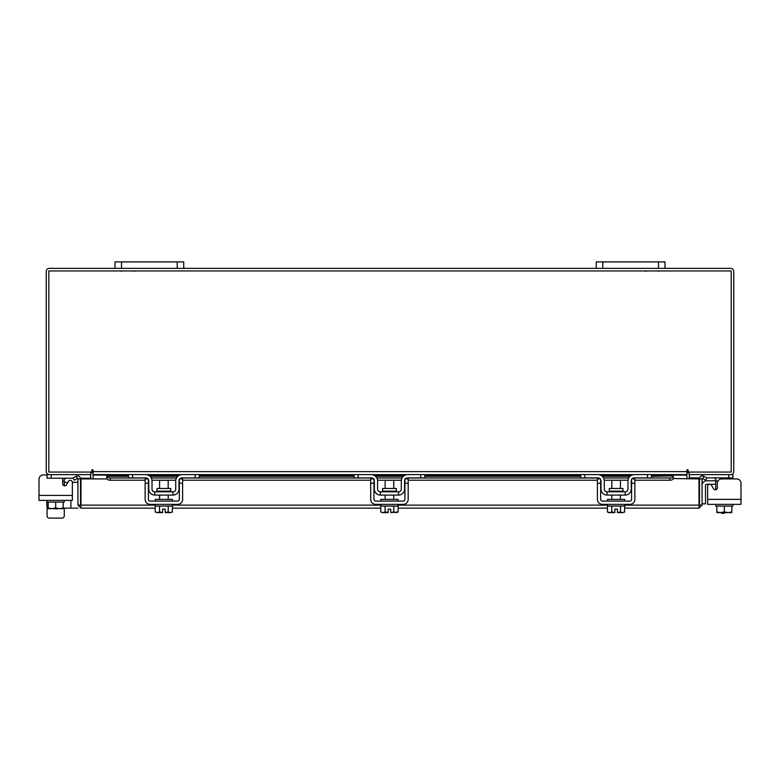 <?xml version="1.0" encoding="UTF-8"?>
<svg xmlns="http://www.w3.org/2000/svg" width="780" height="780" viewBox="0 0 780 780"><rect width="100%" height="100%" fill="white"/><g stroke="black" fill="none" stroke-linecap="round" stroke-linejoin="round"><path stroke-width="1.17" d="M715.738 484.244L706.534 484.244A1.034 1.034 0 0 0 705.5 485.277L705.5 503.841L702.058 503.841M702.058 485.277A4.465 4.465 0 0 1 706.534 480.811L715.738 480.811M724.298 512.606L724.298 513.298L721.539 513.298L721.539 512.606M741 499.375L741 504.358L707.655 504.358L707.655 499.375L741 499.375L741 483.22A4.3 4.3 0 0 0 736.7 478.92L721.646 478.92A4.3 4.3 0 0 0 717.346 483.22L717.346 487.724A2.067 2.067 0 0 1 715.289 489.791A2.067 2.067 0 0 0 715.738 489.743L715.738 478.676L713.671 477.886M689.062 472.056L689.062 474.62L732.917 474.62L732.917 477.886L706.748 477.886M699.679 477.886L689.403 477.886L689.403 474.63M732.917 477.886L732.917 478.92L736.7 478.92M714.88 477.916L715.416 478.043M732.917 506.074L732.917 504.358L732.917 506.074L716.81 506.074L731.845 506.074L731.747 512.606L731.845 511.943L728.423 512.606L724.327 511.943L724.327 506.074M715.738 504.358L715.738 506.074L716.81 506.074L716.81 511.943L716.81 506.074M716.81 511.943L716.908 512.606L716.81 511.943L720.233 512.606L724.327 511.943M728.423 512.606L731.747 512.606M720.905 512.606L727.75 512.606M716.908 512.606L720.233 512.606M713.505 488.758A2.067 2.067 0 0 0 715.289 489.791A2.067 2.067 0 0 1 713.505 488.758L711.506 485.306A2.067 2.067 0 0 0 707.655 486.33L707.655 499.375L707.655 486.33M170.732 491.127L170.732 488.475L157.014 488.475L157.014 491.127L170.732 491.127L171.424 491.81M195.156 474.62L199.28 474.62L199.28 477.886L195.156 477.886L195.156 474.62L182.091 474.62A6.357 6.357 0 0 0 175.734 480.987L175.734 489.06A2.749 2.749 0 0 1 172.984 491.81L154.772 491.81A2.749 2.749 0 0 1 152.012 489.06L152.012 480.987A6.357 6.357 0 0 0 145.655 474.62L132.59 474.62L132.59 477.886L128.466 477.886L128.466 474.62L132.59 474.62M148.405 479.563A3.091 3.091 0 0 1 148.756 480.987L148.756 489.06A6.016 6.016 0 0 0 154.772 495.076L172.984 495.076A6.016 6.016 0 0 0 179 489.06L179 480.987A3.091 3.091 0 0 1 179.341 479.563M179.79 478.92A3.091 3.091 0 0 1 182.091 477.886L180.034 478.676M195.156 477.886L182.091 477.886M147.722 478.676L145.655 477.886L132.59 477.886M145.655 477.886A3.091 3.091 0 0 1 147.966 478.92M172.984 495.076L172.984 491.81M154.772 491.81L154.772 495.076M181.477 474.649L182.062 474.62M155.278 504.358L155.278 506.074L172.468 506.074L172.468 504.358M155.278 501.092L155.278 499.375L172.468 499.375L172.468 501.092M168.178 488.475L168.178 480.295L159.578 480.295L159.578 488.475M159.539 506.074L159.539 511.943L157.56 512.606L155.201 511.943L155.201 506.074M159.53 511.943L159.53 506.074M159.539 511.943L162.591 512.548L162.591 509.135L165.165 509.135L165.165 512.548L168.207 511.943L168.207 506.074M170.586 512.606L172.555 511.943L170.586 512.606L168.217 511.943L168.217 506.074M172.166 512.148L172.555 506.074M157.56 512.606L162.591 512.606M155.201 511.943L157.17 512.606M165.165 512.606L170.196 512.606M145.139 483.22L145.139 478.92L148.405 478.92L148.405 483.22L145.139 483.22L145.139 499.375A4.982 4.982 0 0 0 150.13 504.358L177.626 504.358A4.982 4.982 0 0 0 182.608 499.375L182.608 483.22L179.341 483.22L179.341 499.375A1.716 1.716 0 0 1 177.626 501.092L150.13 501.092A1.716 1.716 0 0 1 148.405 499.375L148.405 483.22M179.341 483.22L179.341 478.92L182.608 478.92L182.608 483.22M622.986 491.127L622.986 488.475L609.268 488.475L609.268 491.127L622.986 491.127L623.668 491.81M647.41 474.62L651.534 474.62L651.534 477.886L647.41 477.886L647.41 474.62L634.345 474.62A6.357 6.357 0 0 0 627.988 480.987L627.988 489.06A2.749 2.749 0 0 1 625.228 491.81L607.015 491.81A2.749 2.749 0 0 1 604.266 489.06L604.266 480.987A6.357 6.357 0 0 0 597.909 474.62L584.844 474.62L584.844 477.886L580.72 477.886L580.72 474.62L584.844 474.62M600.658 479.563A3.091 3.091 0 0 1 601 480.987L601 489.06A6.016 6.016 0 0 0 607.015 495.076L625.228 495.076A6.016 6.016 0 0 0 631.244 489.06L631.244 480.987A3.091 3.091 0 0 1 631.595 479.563M632.034 478.92A3.091 3.091 0 0 1 634.345 477.886L632.278 478.676M647.41 477.886L634.345 477.886M599.966 478.676L597.909 477.886L584.844 477.886M597.909 477.886A3.091 3.091 0 0 1 600.21 478.92M625.228 495.076L625.228 491.81M607.015 491.81L607.015 495.076M633.721 474.649L634.306 474.62M607.532 504.358L607.532 506.074L624.721 506.074L624.721 504.358M607.532 501.092L607.532 499.375L624.721 499.375L624.721 501.092M620.422 488.475L620.422 480.295L611.822 480.295L611.822 488.475M611.793 506.074L611.793 511.943L609.804 512.606L607.444 511.943L607.444 506.074M611.783 511.943L611.783 506.074M611.793 511.943L614.835 512.548L614.835 509.135L617.409 509.135L617.409 512.548L620.461 511.943L620.461 506.074M622.83 512.606L624.8 511.943L622.83 512.606L620.471 511.943L620.471 506.074M624.419 512.148L624.8 506.074M609.804 512.606L614.835 512.606M608.595 512.606L607.444 511.943L609.414 512.606M617.409 512.606L622.44 512.606M597.392 483.22L597.392 478.92L600.658 478.92L600.658 483.22L597.392 483.22L597.392 499.375A4.982 4.982 0 0 0 602.375 504.358L629.87 504.358A4.982 4.982 0 0 0 634.861 499.375L634.861 483.22L631.595 483.22L631.595 499.375A1.716 1.716 0 0 1 629.87 501.092L602.375 501.092A1.716 1.716 0 0 1 600.658 499.375L600.658 483.22M631.595 483.22L631.595 478.92L634.861 478.92L634.861 483.22M162.591 509.135L165.165 509.135M614.835 509.135L617.409 509.135M155.201 508.141L80.954 508.141L80.993 478.92L106.88 478.92M699.494 478.92L702.058 478.92L702.058 505.128L699.494 505.128L699.494 478.92A3.013 3.013 0 0 1 703.96 476.278L706.933 477.994L705.656 480.217L702.673 478.501L702.058 478.92M702.058 505.128L699.046 508.141L699.007 505.128L699.046 508.141L624.8 508.141M607.444 508.141L398.131 508.141M380.767 508.141L172.555 508.141M80.954 505.567L80.954 508.141L77.941 505.128L155.278 505.128M624.721 505.128L699.007 505.128L699.007 478.92L673.228 478.53A3.442 1.716 180 0 1 669.786 480.217L669.786 477.994A3.442 1.716 0 0 0 673.228 476.307L673.228 478.501M77.941 505.128L77.941 478.92L76.04 476.278A3.013 3.013 0 0 1 80.506 478.92L77.941 478.92M80.506 505.128L80.506 478.92M651.534 475.907L673.228 475.907L651.534 476.307M106.772 478.501L106.772 476.278A3.442 1.716 0 0 0 110.214 477.994L110.214 480.217A3.442 1.716 180 0 1 106.772 478.53L106.772 478.92M128.466 476.307L106.772 476.307L128.466 475.907M110.214 477.994L146.464 477.994M151.271 477.994L176.485 477.994M181.291 477.994L372.04 477.994M376.847 477.994L402.051 477.994M406.868 477.994L598.708 477.994M603.515 477.994L628.729 477.994M633.535 477.994L669.786 477.994M110.214 480.217L145.139 480.217M151.973 480.217L175.783 480.217M182.608 480.217L370.715 480.217M377.549 480.217L401.359 480.217M408.184 480.217L597.392 480.217M604.217 480.217L628.027 480.217M634.861 480.217L669.786 480.217M77.269 478.53L74.344 480.217L73.066 477.994L76.04 476.278M90.499 474.62L90.938 478.92M689.062 478.92L689.5 474.62M90.938 472.056L90.938 474.62L47.083 474.62L47.083 478.218L73.193 478.218M665.008 268.369L658.476 268.369L658.476 261.904L665.008 261.904L665.008 268.369L730.743 268.369A3.013 3.013 0 0 1 733.756 271.381L733.756 471.607A3.013 3.013 0 0 1 730.743 474.62M49.257 474.62A3.013 3.013 0 0 1 46.244 471.607L46.244 271.381A3.013 3.013 0 0 1 49.257 268.369L114.992 268.369L114.992 261.904L121.524 261.904L121.524 268.369L114.992 268.369M658.476 268.369L121.524 268.369M93.093 473.538A3.013 3.013 0 0 0 90.938 472.085M689.062 472.085A3.013 3.013 0 0 0 686.907 473.538M688.194 470.32A0.643 0.643 0 0 0 687.55 469.687A0.643 0.643 0 0 0 686.907 470.32L686.907 474.62L93.093 474.62L93.093 470.32A0.643 0.643 0 0 0 92.449 469.687A0.643 0.643 0 0 0 91.806 470.32L91.806 472.056L48.809 472.056L48.809 270.933L731.192 270.933L731.192 472.056L688.194 472.056L688.194 470.32A0.643 0.643 0 0 0 687.55 469.687A0.643 0.643 0 0 0 686.907 470.32M651.534 475.069L686.907 475.069L686.907 478.92M93.093 478.92L93.093 475.069L128.466 475.069M93.093 470.32A0.643 0.643 0 0 0 92.449 469.687A0.643 0.643 0 0 0 91.806 470.32M64.262 515.95L64.262 508.141L64.262 515.95A2.145 2.145 0 0 1 62.117 518.096L49.228 518.096A2.145 2.145 0 0 1 47.083 515.95L47.083 505.986M54.532 508.638A4.534 4.534 0 0 0 57.642 508.638A4.534 4.534 0 0 1 54.532 508.638M66.329 478.218L64.272 478.92M64.906 478.267L65.501 478.228M77.941 482.362L72.345 482.362L72.345 500.389L39 500.389L39 495.407L72.345 495.407L72.345 482.362A2.067 2.067 0 0 0 68.494 481.338L66.495 484.79A2.067 2.067 0 0 1 64.262 485.774L64.262 481.309L62.654 481.309M64.321 478.666L64.262 481.309M90.597 474.63L90.597 478.218L80.418 478.218M47.083 500.389L47.083 502.106L64.262 502.106L64.262 500.389M48.155 502.106L48.155 507.975L48.155 502.106L63.19 502.106L63.19 507.975L63.19 502.106M48.155 507.975L48.253 508.638L48.155 507.975L51.578 508.638L55.672 507.975L55.672 502.106M63.19 505.167L63.19 508.579L63.19 507.975L59.767 508.638L55.672 507.975M48.253 508.638L51.578 508.638M52.25 508.638L59.095 508.638M59.767 508.638L63.092 508.638M43.3 474.952L47.083 474.952L43.3 474.952A4.3 4.3 0 0 0 39 479.252L39 495.407L39 479.252M66.495 484.79A2.067 2.067 0 0 1 62.654 483.766L62.654 479.252A4.3 4.3 0 0 0 62.527 478.218M62.117 518.096L49.228 518.096M67.909 482.362L64.262 482.362L67.909 482.362M46.829 504.699L46.829 500.389L46.829 504.699A3.442 3.442 0 0 0 48.155 507.409M77.941 508.141L63.19 508.141M658.476 261.904L602.784 261.904L602.784 268.369M596.251 268.369L596.251 261.904L602.784 261.904M177.216 268.369L177.216 261.904L121.524 261.904M177.216 261.904L183.749 261.904L183.749 268.369M380.767 506.074L380.767 511.943L382.746 512.606L385.106 511.943L388.157 512.548L388.157 509.135L390.741 509.135L390.741 512.548L393.783 511.943L393.783 506.074L398.044 506.074L398.044 504.358M390.741 512.606L398.131 511.943L398.131 506.074M396.308 491.127L396.308 488.475L382.59 488.475L382.59 491.127L396.308 491.127L396.991 491.81M420.732 474.62L424.856 474.62L424.856 477.886L420.732 477.886L420.732 474.62L407.667 474.62A6.357 6.357 0 0 0 401.31 480.987L401.31 489.06A2.749 2.749 0 0 1 398.56 491.81L380.338 491.81A2.749 2.749 0 0 1 377.588 489.06L377.588 480.987A6.357 6.357 0 0 0 371.231 474.62L358.166 474.62L358.166 477.886L354.042 477.886L354.042 474.62L358.166 474.62M373.981 479.563A3.091 3.091 0 0 1 374.322 480.987L374.322 489.06A6.016 6.016 0 0 0 380.338 495.076L398.56 495.076A6.016 6.016 0 0 0 404.576 489.06L404.576 480.987A3.091 3.091 0 0 1 404.918 479.563M405.366 478.92A3.091 3.091 0 0 1 407.667 477.886L405.61 478.676M420.732 477.886L407.667 477.886M373.298 478.676L371.231 477.886L358.166 477.886M371.231 477.886A3.091 3.091 0 0 1 373.532 478.92M398.56 495.076L398.56 491.81M380.338 491.81L380.338 495.076M407.053 474.649L407.628 474.62M380.854 504.358L380.854 506.074L393.783 506.074L393.793 511.943L395.762 512.606M380.854 501.092L380.854 499.375L398.044 499.375L398.044 501.092M393.744 488.475L393.744 480.295L385.154 480.295L385.154 488.475M385.115 506.074L385.115 511.943L385.106 506.074M388.157 509.135L390.741 509.135M396.162 512.606L397.741 512.148M383.136 512.606L388.157 512.606M380.767 511.943L382.746 512.606M370.715 483.22L370.715 478.92L373.981 478.92L373.981 483.22L370.715 483.22L370.715 499.375A4.982 4.982 0 0 0 375.697 504.358L403.202 504.358A4.982 4.982 0 0 0 408.184 499.375L408.184 483.22L404.918 483.22L404.918 499.375A1.716 1.716 0 0 1 403.202 501.092L375.697 501.092A1.716 1.716 0 0 1 373.981 499.375L373.981 483.22M404.918 483.22L404.918 478.92L408.184 478.92L408.184 483.22M728.793 477.886L728.793 474.62M715.738 489.06L716.859 489.06M717.98 480.987L715.738 480.987M607.532 505.128L398.044 505.128M380.854 505.128L172.468 505.128M702.673 478.501L703.96 476.278M149.974 476.307L177.781 476.307M199.28 476.307L354.042 476.307M375.541 476.307L403.357 476.307M424.856 476.307L580.72 476.307M602.218 476.307L630.025 476.307M147.995 475.069L179.751 475.069M199.28 475.069L354.042 475.069M373.571 475.069L405.327 475.069M424.856 475.069L580.72 475.069M600.249 475.069L632.005 475.069M93.093 471.607L686.907 471.607M51.207 474.62L51.207 478.218M70.902 500.389L70.902 508.141M134.413 271.313L133.702 270.933M121.358 271.313L122.07 270.933M645.587 271.313L646.298 270.933M658.642 271.313L657.93 270.933M157.014 491.127L156.332 491.81M168.178 495.076L168.178 499.375M159.578 495.076L159.578 499.375M609.268 491.127L608.575 491.81M620.422 495.076L620.422 499.375M611.822 495.076L611.822 499.375M630.513 475.907L601.731 475.907M580.72 475.907L424.856 475.907M403.835 475.907L375.063 475.907M354.042 475.907L199.28 475.907M178.269 475.907L149.487 475.907M382.59 491.127L381.907 491.81M393.744 495.076L393.744 499.375M385.154 495.076L385.154 499.375"/></g></svg>
